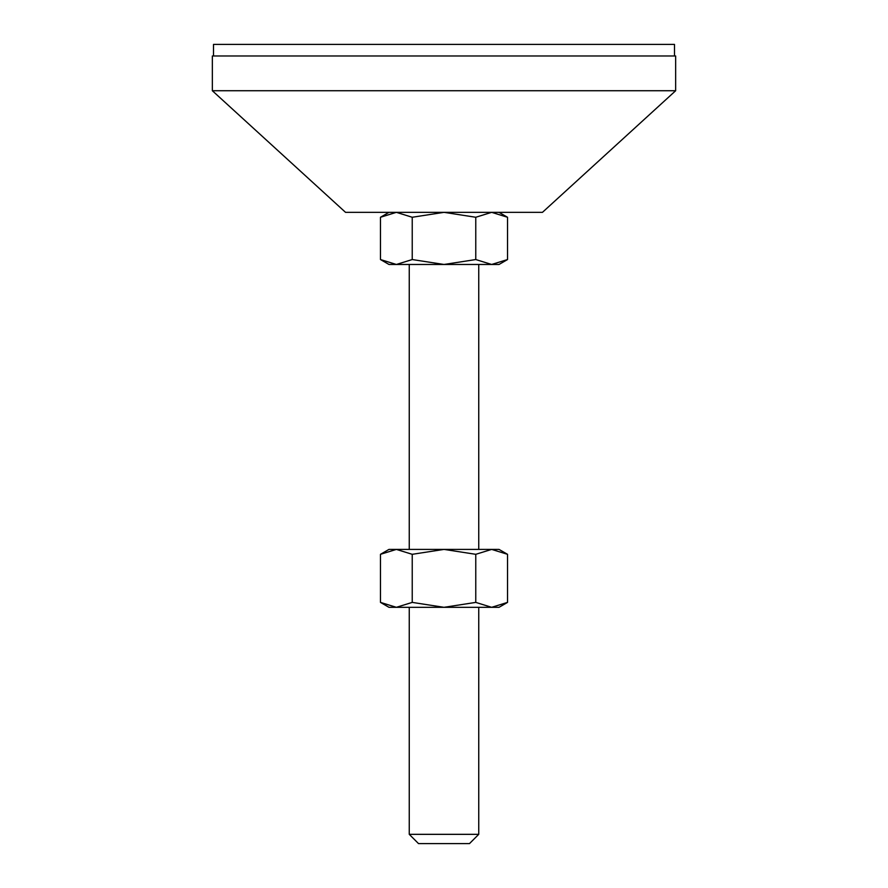 <?xml version="1.0" encoding="UTF-8"?>
<svg xmlns="http://www.w3.org/2000/svg" width="888" height="888" viewBox="0 0 888 888"><rect width="100%" height="100%" fill="white"/><g stroke="black" fill="none" stroke-linecap="round" stroke-linejoin="round"><path stroke-width="1.33" d="M478.743 834.332L469.486 843.6L418.514 843.6L409.257 834.332L478.743 834.332L478.743 607.314M212.343 90.731L345.543 212.343L542.457 212.343L675.657 90.731L675.657 55.977L212.343 55.977L212.343 90.731L675.657 90.731M213.509 55.977L213.509 44.4L674.492 44.4L674.492 55.977M412.232 259.551L444 264.469L475.768 259.551L491.641 264.469L507.525 259.551L507.525 217.26L491.641 212.343L475.768 217.26L444 212.343L412.232 217.26L396.359 212.343L380.475 217.26L380.475 259.551L396.359 264.469L412.232 259.551L412.232 217.26M475.768 259.551L475.768 217.26M507.525 259.551L499.023 264.469L388.977 264.469L380.475 259.551M507.525 554.312L499.023 549.406L388.977 549.406L380.475 554.312L396.359 549.406L412.232 554.312L444 549.406L475.768 554.312L491.641 549.406L507.525 554.312L507.525 602.397L491.641 607.314L388.977 607.314L380.475 602.397L380.475 554.312M507.525 602.397L499.023 607.314L491.641 607.314L475.768 602.397L444 607.314L412.232 602.397L396.359 607.314L380.475 602.397M412.232 602.397L412.232 554.312M475.768 602.397L475.768 554.312M478.743 549.406L478.743 264.469M499.023 212.343L507.525 217.26M388.977 212.343L380.475 217.26M409.257 549.406L409.257 264.469M409.257 834.332L409.257 607.314"/></g></svg>

